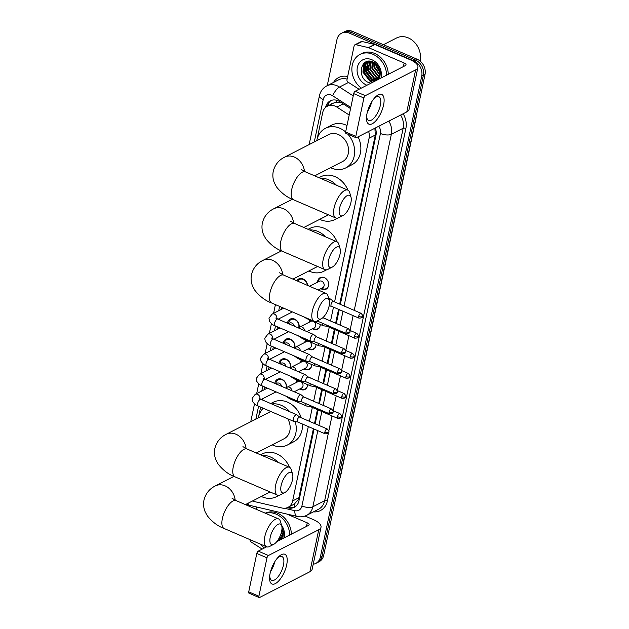<?xml version="1.0" encoding="UTF-8"?>
<svg xmlns="http://www.w3.org/2000/svg" width="629" height="629" viewBox="0 0 629 629"><rect width="100%" height="100%" fill="white"/><g stroke="black" fill="none" stroke-linecap="round" stroke-linejoin="round"><path stroke-width="0.94" d="M307.55 384.594A6.471 5.299 62.9 0 1 304.939 389.477A6.471 5.299 62.9 0 1 300.764 389.508A6.471 5.299 62.9 0 1 299.75 388.95M311.772 364.537A6.471 5.299 62.9 0 1 309.161 369.42A6.471 5.299 62.9 0 1 304.994 369.443A6.471 5.299 62.9 0 1 303.972 368.893M316.002 344.48A6.471 5.299 62.9 0 1 313.391 349.354A6.471 5.299 62.9 0 1 309.224 349.386A6.471 5.299 62.9 0 1 308.202 348.828M320.232 324.415A6.471 5.299 62.9 0 1 317.621 329.297A6.471 5.299 62.9 0 1 313.446 329.329A6.471 5.299 62.9 0 1 312.432 328.77M317.566 282.169A6.471 5.299 62.9 0 1 320.177 277.656A6.471 5.299 62.9 0 1 324.344 277.625A6.471 5.299 62.9 0 1 328.605 283.38A6.471 5.299 62.9 0 1 326.074 289.183A6.471 5.299 62.9 0 1 321.906 289.206A6.471 5.299 62.9 0 1 320.884 288.656M274.763 383.391A6.888 5.637 62.9 0 1 277.475 379.311A6.888 5.637 62.9 0 1 281.91 379.279A6.888 5.637 62.9 0 1 286.447 387.613M278.993 363.334A6.888 5.637 62.9 0 1 281.706 359.245A6.888 5.637 62.9 0 1 286.14 359.214A6.888 5.637 62.9 0 1 290.669 367.556M283.223 343.269A6.888 5.637 62.9 0 1 285.936 339.188A6.888 5.637 62.9 0 1 290.37 339.157A6.888 5.637 62.9 0 1 294.899 347.499M287.445 323.212A6.888 5.637 62.9 0 1 290.158 319.131A6.888 5.637 62.9 0 1 294.592 319.1A6.888 5.637 62.9 0 1 299.121 327.442M296.731 280.754A6.888 5.637 62.9 0 1 298.61 279.009A6.888 5.637 62.9 0 1 303.052 278.977A6.888 5.637 62.9 0 1 307.628 285.448M349.205 115.044L336.869 107.087A12.14 9.93 -117.1 0 0 335.139 106.159A12.14 9.93 -117.1 0 0 327.324 106.222A12.14 9.93 -117.1 0 0 322.677 112.638L316.764 140.699A22.251 18.21 62.9 0 1 325.413 128.324A22.251 18.21 62.9 0 1 339.746 128.222A22.251 18.21 62.9 0 1 345.636 131.964M341.028 102.464L335.855 102.236L333.205 103.219M339.676 304.09L375.301 135.031L374.892 128.23M294.836 506.927A12.14 5.74 -76.9 0 1 294.293 504.128L298.343 499.481L298.861 497.743L313.399 428.758M314.508 423.506L317.433 409.636M318.738 403.448L321.663 389.579M322.96 383.391L325.885 369.522M327.19 363.334L330.115 349.457M331.42 343.269L334.337 329.399M335.642 323.212L338.567 309.342M294.293 504.128L287.996 507.351A12.14 9.93 -117.1 0 0 292.634 500.928L308.312 426.564M334.581 301.896L369.074 138.215A12.14 9.93 -117.1 0 0 368.625 131.43M309.413 421.312L312.338 407.443M313.643 401.255L316.568 387.385M317.873 381.198L320.79 367.32M322.095 361.132L325.02 347.263M326.325 341.075L329.25 327.206M330.547 321.018L333.472 307.141M252.449 501.014A12.14 9.93 -117.1 0 0 253.77 501.415L281.973 508.004A12.14 9.93 -117.1 0 0 287.996 507.351M281.658 307.298L281.202 309.46M279.268 318.628L279.064 319.595M277.531 326.868L276.972 329.517M275.038 338.693L274.834 339.66M273.3 346.925L272.742 349.582M270.816 358.75L270.612 359.717M269.078 366.99L268.52 369.64M266.586 378.807L266.382 379.774M264.848 387.047L264.29 389.697M262.356 398.865L262.151 399.832M260.626 407.105L258.362 417.837M309.114 322.284A6.471 5.299 62.9 0 1 309.696 319.878M304.884 342.349A6.471 5.299 62.9 0 1 305.466 339.935M300.662 362.406A6.471 5.299 62.9 0 1 301.244 359.992M296.432 382.463A6.471 5.299 62.9 0 1 297.014 380.05M327.237 85.646L336.94 39.619A12.14 9.93 62.9 0 1 341.578 33.203A12.14 9.93 62.9 0 1 349.402 33.148L413.827 60.927A12.14 9.93 62.9 0 1 421.713 76.172L320.381 557.019L322.04 556.17A12.14 9.93 62.9 0 1 317.393 562.585A12.14 9.93 62.9 0 0 322.04 556.17L423.364 75.323L322.04 556.17L323.691 555.321A12.14 9.93 62.9 0 1 319.052 561.736L315.734 563.435A12.14 9.93 62.9 0 1 313.211 564.244M413.827 60.927L415.486 60.077A12.14 9.93 62.9 0 1 423.364 75.323A12.14 9.93 62.9 0 0 415.486 60.077L351.053 32.299L415.486 60.077L417.137 59.228A12.14 9.93 62.9 0 1 425.023 74.474L323.691 555.321M341.578 33.203L343.237 32.354A12.14 9.93 62.9 0 1 351.053 32.299A12.14 9.93 62.9 0 0 343.237 32.354L344.896 31.505A12.14 9.93 62.9 0 1 352.712 31.45L417.137 59.228M350.557 108.613L339.849 101.701A12.14 9.93 -117.1 0 0 338.119 100.774A12.14 9.93 -117.1 0 0 330.304 100.837A12.14 9.93 -117.1 0 0 325.657 107.252L325.633 107.37M327.363 106.199A12.14 9.93 62.9 0 1 331.153 100.459M372.769 82.25A16.181 13.24 62.9 0 1 370.316 80.614A16.181 13.24 62.9 0 0 372.769 82.25M368.964 79.411A16.181 13.24 62.9 0 1 363.806 70.456A16.181 13.24 62.9 0 0 368.964 79.411M363.373 68.254A16.181 13.24 62.9 0 1 363.318 63.954A16.181 13.24 62.9 0 0 363.373 68.254M320.381 557.019A12.14 9.93 62.9 0 1 315.734 563.435M373.374 80.779A16.181 13.24 62.9 0 1 370.961 78.884M367.949 75.268A16.181 13.24 62.9 0 1 367.226 74.049M365.331 69.056A16.181 13.24 62.9 0 1 364.867 64.952M364.883 64.339A16.181 13.24 62.9 0 1 365.072 62.42M340.344 304.381L375.961 135.353A12.14 9.93 -117.1 0 0 375.324 128.009M287.194 507.705L288.271 507.957A12.14 9.93 -117.1 0 0 294.286 507.304A12.14 9.93 -117.1 0 0 298.932 500.888L314.068 429.049M315.176 423.797L318.101 409.927M319.406 403.739L322.323 389.862M323.628 383.674L326.553 369.805M327.858 363.617L330.783 349.748M332.088 343.56L335.005 329.69M336.311 323.503L339.235 309.625M295.087 506.832A12.14 9.93 62.9 0 1 289.93 507.116L288.915 506.88M367.014 113.519A16.181 6.612 -66.7 0 1 374.632 97.872A16.181 6.612 -66.7 0 1 383.58 105.043A16.181 6.612 -66.7 0 1 373.194 123.205A16.181 6.612 -66.7 0 1 366.542 116.632A16.181 6.612 -66.7 0 1 367.014 113.519M366.676 115.477A12.95 5.291 113.3 0 0 368.61 120.501A12.95 5.291 113.3 0 0 380.364 105.216A12.95 5.291 113.3 0 0 378.862 96.717A12.95 5.291 113.3 0 0 373.878 98.761M359.073 89.255L348.01 82.116A2.021 1.659 -117.1 0 1 346.988 79.734L354.119 45.878A2.021 1.659 -117.1 0 1 354.89 44.808L361.109 41.624A2.021 1.659 62.9 0 1 362.107 41.522L374.601 44.439A2.021 1.659 62.9 0 1 374.9 44.533L410.36 59.826A16.181 6.549 -168.1 0 1 417.908 67.397A16.181 6.549 -168.1 0 1 415.635 69.905L365.307 95.655A2.021 0.826 113.3 0 0 363.892 97.998L353.718 93.611A2.021 0.826 -66.7 0 1 355.133 91.276L405.469 65.526A4.049 1.635 11.9 0 0 406.035 64.897A4.049 1.635 11.9 0 0 404.148 63.002L368.688 47.718A2.021 1.659 -117.1 0 0 368.39 47.615L355.896 44.698A2.021 1.659 -117.1 0 0 354.89 44.808M417.908 67.397L409.062 109.399A16.181 6.549 -168.1 0 1 406.79 111.907L356.454 137.657A2.021 0.826 113.3 0 1 356.038 137.704A2.021 0.826 113.3 0 1 355.802 136.375L363.892 97.998M356.038 137.704L345.864 133.324A2.021 0.826 -66.7 0 1 345.628 131.996L353.718 93.611M371.66 101.945A12.95 5.291 -66.7 0 1 367.462 111.679M383.454 44.698L396.569 37.992A18.21 14.899 62.9 0 1 408.3 37.905A18.21 14.899 62.9 0 1 420.07 61.029M372.03 79.812A18.21 14.899 62.9 0 1 371.181 79.002M369.475 77.1A18.21 14.899 62.9 0 1 366.188 71.305M365.331 68.498A18.21 14.899 62.9 0 1 364.883 65.841M361.298 88.123A20.23 16.551 62.9 0 1 351.878 70.078A20.23 16.551 62.9 0 1 360.024 54.416A20.23 16.551 62.9 0 1 373.052 54.322A20.23 16.551 62.9 0 1 386.615 75.165M360.024 54.416L361.683 53.567A20.23 16.551 62.9 0 1 374.711 53.473A20.23 16.551 62.9 0 1 388.274 74.316M379.751 78.68L380.466 71.046L378.013 79.569M375.67 80.764L374.475 80.913A10.111 8.279 62.9 0 0 375.922 80.37A10.111 8.279 62.9 0 0 379.373 69.245C378.194 65.903 376.095 63.505 373.091 62.059C360.849 56.091 356.391 77.54 368.224 82.36L370.851 83.232M366.919 85.245A14.16 11.589 62.9 0 1 366.573 85.096A14.16 11.589 62.9 0 1 357.374 67.303A14.16 11.589 62.9 0 1 371.912 59.747A14.16 11.589 62.9 0 1 380.993 78.043M369.042 61.328L368.397 61.894L366.149 71.124L372.187 78.995L377.141 79.569M368.759 61.414L367.886 62.161L365.63 71.391L371.676 79.254L376.905 79.757M370.088 61.249L368.217 70.063L374.263 77.933L378.029 78.696M369.828 61.225L367.698 70.33L373.744 78.193L377.817 78.932M371.259 61.438L370.292 69.001L376.331 76.872L378.807 77.595M370.953 61.375L369.773 69.269L375.812 77.139L378.627 77.894M372.643 61.87L372.36 67.948L378.406 75.81L379.452 76.219M372.282 61.736L371.841 68.207L377.887 76.078L379.303 76.596M369.089 61.21L365.811 63.222L363.562 72.445L369.6 80.315L374.475 80.913M367.69 62.365L367.941 61.736L366.33 62.955L364.073 72.186L370.119 80.048L376.15 80.245M369.498 61.21L367.674 61.862L367.328 62.774M374.247 62.672L374.436 66.886L379.892 74.45M373.823 62.428L373.917 67.146L379.806 74.945M376.244 64.229L376.504 65.825L379.955 71.91M375.686 63.718L375.985 66.092L379.995 72.673M377.825 66.116L379.444 69.434M367.941 61.32L367.69 61.854M367.069 63.655L367.069 70.023L374.908 79.741M366.172 61.839L365.26 63.836M364.993 64.716L365.001 71.085L372.832 80.795M363.806 63.435L362.925 72.146L370.355 81.676L372.486 82.399M368.154 61.288L367.949 61.721M367.47 63.018L367.328 69.898L374.758 79.427L375.576 79.765M366.408 61.736L365.614 63.419M365.394 64.072L365.26 70.951L372.683 80.488L373.508 80.826M364.175 63.089L363.185 72.013L370.615 81.55L372.745 82.265M339.511 208.443A11.125 4.545 113.3 0 0 343.143 215.472A11.125 4.545 113.3 0 0 350.903 202.609A11.125 4.545 113.3 0 0 351.021 197.199A11.125 4.545 113.3 0 0 345.384 197.011A11.125 4.545 113.3 0 0 339.511 208.443M343.143 215.472L339 217.618A15.175 6.204 -66.7 0 1 335.815 217.996A15.175 6.204 -66.7 0 1 334.054 208.042A15.175 6.204 -66.7 0 1 347.829 190.131A15.175 6.204 -66.7 0 1 349.74 192.71L351.021 197.199M314.689 175.845L342.459 161.637A15.175 12.415 -117.1 0 0 348.395 148.043A15.175 12.415 -117.1 0 0 338.41 134.551A15.175 12.415 -117.1 0 0 328.637 134.622L284.607 157.156C278.733 160.057 274.952 164.774 273.261 171.3C272.443 175.46 272.868 179.454 274.535 183.267L276.603 187.041C281.556 193.229 287.162 197.451 293.428 199.723L335.815 217.996M347.892 134.197A22.251 18.21 62.9 0 1 345.683 167.943A22.251 18.21 62.9 0 1 331.349 168.045A22.251 18.21 62.9 0 1 330.602 167.707M325.413 128.324L331.625 125.14A22.251 18.21 62.9 0 1 345.958 125.037A22.251 18.21 62.9 0 1 346.996 125.525M358.058 136.839A22.251 18.21 62.9 0 1 351.894 164.767L345.683 167.943M328.637 260.076A11.125 4.545 113.3 0 0 332.261 267.105A11.125 4.545 113.3 0 0 340.022 254.242A11.125 4.545 113.3 0 0 340.14 248.832A11.125 4.545 113.3 0 0 334.51 248.644A11.125 4.545 113.3 0 0 328.637 260.076M332.261 267.105L328.118 269.251A15.175 6.204 -66.7 0 1 324.934 269.629A15.175 6.204 -66.7 0 1 323.172 259.667A15.175 6.204 -66.7 0 1 336.947 241.764A15.175 6.204 -66.7 0 1 338.858 244.335L340.14 248.832M336.987 218.208A22.251 18.21 62.9 0 1 334.801 219.576A22.251 18.21 62.9 0 1 320.468 219.678A22.251 18.21 62.9 0 1 319.721 219.34M320.444 178.329A22.251 18.21 62.9 0 1 328.865 179.855A22.251 18.21 62.9 0 1 336.468 185.233M318.966 177.685L320.743 176.773A22.251 18.21 62.9 0 1 335.076 176.67A22.251 18.21 62.9 0 1 347.971 190.202M317.755 311.709A11.125 4.545 113.3 0 0 321.38 318.73A11.125 4.545 113.3 0 0 329.148 305.875A11.125 4.545 113.3 0 0 329.258 300.465A11.125 4.545 113.3 0 0 323.628 300.277A11.125 4.545 113.3 0 0 317.755 311.709M321.38 318.73L317.236 320.884A15.175 6.204 -66.7 0 1 314.052 321.262A15.175 6.204 -66.7 0 1 312.291 311.3A15.175 6.204 -66.7 0 1 326.066 293.397A15.175 6.204 -66.7 0 1 327.976 295.968L329.258 300.465M326.105 269.841A22.251 18.21 62.9 0 1 323.919 271.209A22.251 18.21 62.9 0 1 309.586 271.311A22.251 18.21 62.9 0 1 308.839 270.973M309.57 229.962A22.251 18.21 62.9 0 1 317.983 231.48A22.251 18.21 62.9 0 1 325.586 236.866M308.084 229.318L309.861 228.406A22.251 18.21 62.9 0 1 324.194 228.303A22.251 18.21 62.9 0 1 337.089 241.835M281.116 485.58A11.125 4.545 113.3 0 0 284.74 492.601A11.125 4.545 113.3 0 0 292.501 479.746A11.125 4.545 113.3 0 0 292.619 474.337A11.125 4.545 113.3 0 0 286.989 474.148A11.125 4.545 113.3 0 0 281.116 485.58M284.74 492.601L280.597 494.756A15.175 6.204 -66.7 0 1 277.413 495.133A15.175 6.204 -66.7 0 1 275.651 485.171A15.175 6.204 -66.7 0 1 289.426 467.268A15.175 6.204 -66.7 0 1 291.337 469.839L292.619 474.337M270.8 411.492A15.175 12.415 -117.1 0 0 270.234 411.759L226.204 434.293C220.331 437.194 216.549 441.912 214.859 448.438C214.041 452.597 214.465 456.583 216.132 460.404L218.208 464.178C223.153 470.366 228.759 474.588 235.026 476.861L277.413 495.133M295.213 421.619A22.251 18.21 62.9 0 1 287.28 445.08A22.251 18.21 62.9 0 1 272.947 445.183A22.251 18.21 62.9 0 1 272.2 444.845M258.377 417.829A22.251 18.21 62.9 0 1 263.213 408.221M271.72 403.96A22.251 18.21 62.9 0 1 281.344 405.351A22.251 18.21 62.9 0 1 289.898 411.798M270.753 403.543L273.222 402.277A22.251 18.21 62.9 0 1 287.555 402.175A22.251 18.21 62.9 0 1 301.22 417.782M256.286 452.982L284.056 438.775A15.175 12.415 -117.1 0 0 287.752 418.804M302.423 424.025A22.251 18.21 62.9 0 1 293.491 441.904L287.28 445.08M270.234 537.213A11.125 4.545 113.3 0 0 273.859 544.234A11.125 4.545 113.3 0 0 281.619 531.379A11.125 4.545 113.3 0 0 281.737 525.97A11.125 4.545 113.3 0 0 276.107 525.781A11.125 4.545 113.3 0 0 270.234 537.213M273.859 544.234L269.715 546.389A15.175 6.204 -66.7 0 1 266.531 546.766A15.175 6.204 -66.7 0 1 264.77 536.804A15.175 6.204 -66.7 0 1 278.545 518.901A15.175 6.204 -66.7 0 1 280.455 521.472L281.737 525.97M278.584 495.345A22.251 18.21 62.9 0 1 276.398 496.713A22.251 18.21 62.9 0 1 262.065 496.816A22.251 18.21 62.9 0 1 261.318 496.478M262.049 455.467A22.251 18.21 62.9 0 1 270.462 456.984A22.251 18.21 62.9 0 1 278.065 462.37M260.563 454.822L262.34 453.91A22.251 18.21 62.9 0 1 276.674 453.808A22.251 18.21 62.9 0 1 289.568 467.339M307.353 285.33A6.07 4.969 -117.1 0 0 303.312 279.496A6.07 4.969 -117.1 0 0 299.396 279.528A6.07 4.969 -117.1 0 0 297.682 281.163M318.329 320.318A2.626 1.077 113.3 0 0 318.699 321.639A2.626 1.077 113.3 0 0 318.817 321.671M316.615 336.892L313.714 334.557A3.64 1.486 113.3 0 0 313.564 334.471A3.64 1.486 113.3 0 0 312.81 334.557A3.64 1.486 113.3 0 0 310.262 338.772A3.64 1.486 113.3 0 0 310.687 341.162A3.64 1.486 113.3 0 0 310.844 341.209L314.531 341.72M316.662 336.924A2.626 1.077 113.3 0 0 316.56 336.869A2.626 1.077 113.3 0 0 316.01 336.924A2.626 1.077 113.3 0 0 314.17 339.967A2.626 1.077 113.3 0 0 314.476 341.696A2.626 1.077 113.3 0 0 314.594 341.728M298.657 327.772A6.07 4.969 -117.1 0 0 294.852 319.618A6.07 4.969 -117.1 0 0 290.944 319.642A6.07 4.969 -117.1 0 0 288.625 322.858L288.459 323.644M294.286 326.16A3.64 2.98 -117.1 0 0 291.911 323.062A3.64 2.98 -117.1 0 0 289.568 323.078L288.452 323.644M312.385 356.95L309.484 354.622A3.64 1.486 113.3 0 0 309.342 354.536A3.64 1.486 113.3 0 0 308.587 354.622A3.64 1.486 113.3 0 0 306.032 358.829A3.64 1.486 113.3 0 0 306.457 361.219A3.64 1.486 113.3 0 0 306.622 361.266L310.301 361.777M312.432 356.989A2.626 1.077 113.3 0 0 312.33 356.926A2.626 1.077 113.3 0 0 311.787 356.989A2.626 1.077 113.3 0 0 309.94 360.032A2.626 1.077 113.3 0 0 310.246 361.754A2.626 1.077 113.3 0 0 310.364 361.785M294.427 347.837A6.07 4.969 -117.1 0 0 290.629 339.676A6.07 4.969 -117.1 0 0 286.722 339.707A6.07 4.969 -117.1 0 0 284.394 342.923L284.229 343.701L285.338 343.135A3.64 2.98 -117.1 0 1 287.681 343.119A3.64 2.98 -117.1 0 1 290.055 346.217M308.155 377.007L305.254 374.68A3.64 1.486 113.3 0 0 305.112 374.593A3.64 1.486 113.3 0 0 304.357 374.68A3.64 1.486 113.3 0 0 301.81 378.894A3.64 1.486 113.3 0 0 302.227 381.284A3.64 1.486 113.3 0 0 302.392 381.323L306.079 381.834M308.21 377.046A2.626 1.077 113.3 0 0 308.1 376.983A2.626 1.077 113.3 0 0 307.557 377.046A2.626 1.077 113.3 0 0 305.718 380.089A2.626 1.077 113.3 0 0 306.024 381.811A2.626 1.077 113.3 0 0 306.134 381.842M290.205 367.894A6.07 4.969 -117.1 0 0 286.399 359.733A6.07 4.969 -117.1 0 0 282.492 359.764A6.07 4.969 -117.1 0 0 280.164 362.98L279.999 363.766L281.108 363.2A3.64 2.98 -117.1 0 1 283.459 363.177A3.64 2.98 -117.1 0 1 285.833 366.282M303.933 397.064L301.032 394.737A3.64 1.486 113.3 0 0 300.882 394.65A3.64 1.486 113.3 0 0 300.127 394.737A3.64 1.486 113.3 0 0 297.58 398.951A3.64 1.486 113.3 0 0 298.004 401.341A3.64 1.486 113.3 0 0 298.162 401.388L301.849 401.9M303.98 397.103A2.626 1.077 113.3 0 0 303.878 397.041A2.626 1.077 113.3 0 0 303.327 397.103A2.626 1.077 113.3 0 0 301.488 400.146A2.626 1.077 113.3 0 0 301.794 401.876A2.626 1.077 113.3 0 0 301.912 401.907M285.975 387.951A6.07 4.969 -117.1 0 0 282.169 379.798A6.07 4.969 -117.1 0 0 278.262 379.822A6.07 4.969 -117.1 0 0 275.942 383.037L275.777 383.824L276.886 383.258A3.64 2.98 -117.1 0 1 279.229 383.242A3.64 2.98 -117.1 0 1 281.603 386.34M299.703 417.129L296.802 414.802A3.64 1.486 113.3 0 0 296.66 414.708A3.64 1.486 113.3 0 0 295.905 414.794A3.64 1.486 113.3 0 0 293.35 419.008A3.64 1.486 113.3 0 0 293.774 421.399A3.64 1.486 113.3 0 0 293.94 421.446L297.619 421.957M299.75 417.169A2.626 1.077 113.3 0 0 299.648 417.106A2.626 1.077 113.3 0 0 299.105 417.161A2.626 1.077 113.3 0 0 297.265 420.203A2.626 1.077 113.3 0 0 297.564 421.933A2.626 1.077 113.3 0 0 297.682 421.965M324.572 277.727A6.07 4.969 -117.1 0 0 320.774 277.798A6.07 4.969 -117.1 0 0 318.447 281.014L318.29 281.8M322.276 288.585A6.07 4.969 -117.1 0 0 322.339 288.609A6.07 4.969 -117.1 0 0 322.394 288.632A6.07 4.969 -117.1 0 0 326.302 288.609A6.07 4.969 -117.1 0 0 328.59 285.566M318.219 290.016L322.708 287.72A3.64 2.98 -117.1 0 0 324.139 284.457A3.64 2.98 -117.1 0 0 321.741 281.218A3.64 2.98 -117.1 0 0 319.39 281.234L309.547 286.274M333.472 301.417L330.571 299.089A3.64 1.486 113.3 0 0 330.429 299.003A3.64 1.486 113.3 0 0 329.675 299.089A3.64 1.486 113.3 0 0 329.006 299.593M333.527 301.456A2.626 1.077 113.3 0 0 333.417 301.393A2.626 1.077 113.3 0 0 332.875 301.456A2.626 1.077 113.3 0 0 331.035 304.499A2.626 1.077 113.3 0 0 331.334 306.221A2.626 1.077 113.3 0 0 331.452 306.252M322.881 323.44A3.64 1.486 113.3 0 0 323.322 325.751A3.64 1.486 113.3 0 0 323.479 325.791L327.166 326.309M326.49 319.265L326.349 319.147A3.64 1.486 113.3 0 0 326.199 319.06A3.64 1.486 113.3 0 0 325.901 319.013M326.726 325.099A2.626 1.077 113.3 0 0 327.111 326.286A2.626 1.077 113.3 0 0 327.229 326.317M310.309 320.137A6.07 4.969 -117.1 0 0 309.995 321.136L309.83 321.922M313.824 328.7A6.07 4.969 -117.1 0 0 313.879 328.731A6.07 4.969 -117.1 0 0 313.942 328.755A6.07 4.969 -117.1 0 0 317.849 328.723A6.07 4.969 -117.1 0 0 320.13 325.688M312.597 321.128A3.64 2.98 -117.1 0 0 310.938 321.356L299.758 327.072A3.64 2.98 -117.1 0 1 302.101 327.056A3.64 2.98 -117.1 0 1 304.53 330.579M318.651 343.497A3.64 1.486 113.3 0 0 319.092 345.808A3.64 1.486 113.3 0 0 319.257 345.856L322.936 346.367M322.268 339.33L322.119 339.204A3.64 1.486 113.3 0 0 321.977 339.117A3.64 1.486 113.3 0 0 321.671 339.07M322.496 345.156A2.626 1.077 113.3 0 0 322.881 346.343A2.626 1.077 113.3 0 0 322.999 346.375M306.897 331.601L314.256 327.835A3.64 2.98 -117.1 0 0 315.719 324.965A3.64 2.98 -117.1 0 0 313.942 321.71M306.079 340.203A6.07 4.969 -117.1 0 0 305.773 341.193L305.608 341.979M309.594 348.765A6.07 4.969 -117.1 0 0 309.657 348.788A6.07 4.969 -117.1 0 0 309.712 348.812A6.07 4.969 -117.1 0 0 313.619 348.788A6.07 4.969 -117.1 0 0 315.907 345.746M308.367 341.185A3.64 2.98 -117.1 0 0 306.716 341.413L295.528 347.137A3.64 2.98 -117.1 0 1 297.871 347.114A3.64 2.98 -117.1 0 1 300.3 350.636M314.429 363.554A3.64 1.486 113.3 0 0 314.862 365.866A3.64 1.486 113.3 0 0 315.027 365.913L318.714 366.424M318.038 359.387L317.889 359.269A3.64 1.486 113.3 0 0 317.747 359.183A3.64 1.486 113.3 0 0 317.448 359.128M318.274 365.213A2.626 1.077 113.3 0 0 318.659 366.4A2.626 1.077 113.3 0 0 318.769 366.432M302.675 351.658L310.026 347.892A3.64 2.98 -117.1 0 0 311.497 345.022A3.64 2.98 -117.1 0 0 309.712 341.767M301.849 360.26A6.07 4.969 -117.1 0 0 301.543 361.25L301.377 362.037M305.372 368.822A6.07 4.969 -117.1 0 0 305.427 368.846A6.07 4.969 -117.1 0 0 305.482 368.869A6.07 4.969 -117.1 0 0 309.397 368.846A6.07 4.969 -117.1 0 0 311.677 365.803M304.137 361.243A3.64 2.98 -117.1 0 0 302.486 361.471L291.298 367.194A3.64 2.98 -117.1 0 1 293.649 367.179A3.64 2.98 -117.1 0 1 296.078 370.693M310.199 383.611A3.64 1.486 113.3 0 0 310.64 385.931A3.64 1.486 113.3 0 0 310.797 385.97L314.484 386.481M313.816 379.444L313.667 379.326A3.64 1.486 113.3 0 0 313.517 379.24A3.64 1.486 113.3 0 0 313.218 379.193M314.044 385.27A2.626 1.077 113.3 0 0 314.429 386.458A2.626 1.077 113.3 0 0 314.547 386.489M298.445 371.715L305.804 367.957A3.64 2.98 -117.1 0 0 307.267 365.079A3.64 2.98 -117.1 0 0 305.49 361.824M297.627 380.317A6.07 4.969 -117.1 0 0 297.313 381.316L297.147 382.094M301.142 388.879A6.07 4.969 -117.1 0 0 301.197 388.903A6.07 4.969 -117.1 0 0 301.26 388.934A6.07 4.969 -117.1 0 0 305.167 388.903A6.07 4.969 -117.1 0 0 307.447 385.86M299.915 381.3A3.64 2.98 -117.1 0 0 298.256 381.528L287.076 387.252A3.64 2.98 -117.1 0 1 289.419 387.236A3.64 2.98 -117.1 0 1 291.848 390.758M305.969 403.676A3.64 1.486 113.3 0 0 306.409 405.988A3.64 1.486 113.3 0 0 306.575 406.035L310.254 406.546M309.586 399.501L309.437 399.384A3.64 1.486 113.3 0 0 309.295 399.297A3.64 1.486 113.3 0 0 308.988 399.25M309.814 405.335A2.626 1.077 113.3 0 0 310.199 406.523A2.626 1.077 113.3 0 0 310.317 406.554M294.223 391.781L301.574 388.014A3.64 2.98 -117.1 0 0 303.036 385.137A3.64 2.98 -117.1 0 0 301.26 381.882M270.108 573.365A16.181 6.612 -66.7 0 1 277.727 557.719A16.181 6.612 -66.7 0 1 286.682 564.889A16.181 6.612 -66.7 0 1 276.288 583.044A16.181 6.612 -66.7 0 1 269.637 576.479A16.181 6.612 -66.7 0 1 270.108 573.365M269.77 575.315A12.95 5.291 113.3 0 0 271.704 580.339A12.95 5.291 113.3 0 0 283.459 565.062A12.95 5.291 113.3 0 0 281.957 556.563A12.95 5.291 113.3 0 0 276.972 558.607M256.443 509.372L256.931 507.06M305.034 516.039L313.454 519.664A16.181 6.549 -168.1 0 1 321.01 527.244A16.181 6.549 -168.1 0 1 318.738 529.752L268.402 555.501A2.021 0.826 113.3 0 0 266.987 557.844L256.813 553.457A2.021 0.826 -66.7 0 1 258.236 551.114L266.641 546.813M321.01 527.244L312.157 569.245A16.181 6.549 -168.1 0 1 309.885 571.753L259.557 597.503A2.021 0.826 113.3 0 1 259.132 597.55A2.021 0.826 113.3 0 1 258.896 596.221L266.987 557.844M259.132 597.55L248.958 593.163A2.021 0.826 -66.7 0 1 248.73 591.834L256.813 553.457M274.755 561.783A12.95 5.291 -66.7 0 1 270.556 571.517M276.854 541.585L308.564 525.364A4.049 1.635 11.9 0 0 309.13 524.735A4.049 1.635 11.9 0 0 307.243 522.848L286.824 514.042M250.067 539.666A2.021 1.659 -117.1 0 0 251.105 541.962L262.175 549.101M264.392 547.961A20.23 16.551 62.9 0 1 260.43 544.14M265.548 513.295A20.23 16.551 62.9 0 1 276.155 514.16A20.23 16.551 62.9 0 1 289.71 535.012M265.257 513.178A20.23 16.551 62.9 0 1 277.806 513.311A20.23 16.551 62.9 0 1 291.369 534.163M282.846 538.526L283.561 530.892L281.108 539.415M278.765 540.61L277.57 540.751A10.111 8.279 62.9 0 0 279.017 540.209A10.111 8.279 62.9 0 0 282.476 529.083L281.996 527.857M281.462 525.003A14.16 11.589 62.9 0 1 284.088 537.889M278.27 539.603L280.235 539.415M278.097 539.871L279.999 539.596M279.009 538.345L281.124 538.534M278.82 538.683L280.911 538.778M279.756 536.859L281.902 537.441M279.567 537.252L281.721 537.732M280.503 535.114L282.547 536.065M280.322 535.578L282.397 536.435M281.21 533.03L282.987 534.296M281.037 533.589L282.901 534.784M281.808 530.373L283.05 531.757M281.674 531.12L283.097 532.519M277.617 540.586L279.245 540.091M281.996 528.376L282.539 529.28M343.19 103.856L336.869 107.087M329.368 105.169A12.14 4.906 -168.1 0 1 327.953 104.383M333.181 103.219A4.049 3.31 -117.1 0 0 331.027 104.32M376.205 133.434A12.14 4.906 -168.1 0 1 375.537 133.175M299.16 499.788A12.14 4.906 -168.1 0 1 298.343 499.481M335.855 102.236A12.14 4.033 -57.2 0 1 336.853 100.325M375.301 135.031L369.074 138.215M298.861 497.743L292.634 500.928M415.659 118.936A14.16 5.724 11.9 0 0 416.068 118.008L340.643 475.925A14.16 5.724 -168.1 0 1 340.234 476.853M352.712 31.45L349.402 33.148M425.023 74.474L421.713 76.172M350.801 107.473L332.686 95.789A8.091 6.62 -117.1 0 0 331.53 95.168A8.091 6.62 -117.1 0 0 323.227 99.492L314.272 141.973M323.227 99.492A8.091 3.271 11.9 0 1 319.446 95.702C320.444 91.268 322.889 87.997 326.781 85.882A16.181 13.24 62.9 0 1 337.199 85.811A16.181 13.24 62.9 0 1 339.511 87.046L348.513 82.438M246.371 504.12L249.878 505.409A8.091 3.829 -76.9 0 1 248.007 503.286M333.543 82.423A18.21 14.899 62.9 0 1 347.664 76.518M347.114 79.105A16.181 13.24 -117.1 0 0 338.583 79.844L326.781 85.882M403.158 113.77A18.21 14.899 62.9 0 1 405.886 128.45L327.387 500.936A18.21 14.899 62.9 0 1 313.423 511.872M388.84 121.098A16.181 13.24 62.9 0 1 391.348 134.284L403.158 128.245A16.181 13.24 -117.1 0 0 400.642 115.052M332.686 95.789A8.091 2.689 -57.2 0 1 339.511 87.046L353.239 95.899M369.38 106.309L370.08 106.765M328.44 432.815L312.857 506.777L324.658 500.739L403.158 128.245A2.021 0.818 -168.1 0 1 405.886 128.45M284.41 508.256L294.82 510.685A8.091 6.62 -117.1 0 0 301.928 505.968A8.091 3.271 11.9 0 0 312.857 506.777A16.181 13.24 62.9 0 1 306.661 515.34L318.463 509.293A16.181 13.24 -117.1 0 0 324.658 500.739A2.021 0.818 -168.1 0 1 327.387 500.936M344.071 305.985L380.427 133.482A8.091 3.271 11.9 0 0 391.348 134.284L354.245 310.372M353.136 315.624L350.015 330.429M348.906 335.682L345.785 350.487M344.684 355.739L341.563 370.552M340.454 375.796L337.333 390.609M336.224 395.861L333.103 410.666M332.002 415.918L328.81 431.038M279.622 306.417L278.71 310.734M275.494 325.987L274.48 330.799M271.264 346.052L270.258 350.856M267.042 366.109L266.028 370.913M262.812 386.167L261.798 390.971M258.582 406.224L255.869 419.111M301.928 505.968L317.802 430.653M318.903 425.408L321.828 411.531M323.133 405.343L326.058 391.474M327.363 385.286L330.288 371.417M331.585 365.229L334.51 351.352M335.815 345.172L338.74 331.294M340.045 325.107L342.962 311.237M380.427 133.482A8.091 6.62 -117.1 0 0 378.752 126.256M249.878 505.409L297.124 516.448A8.091 3.829 -76.9 0 1 294.82 510.685M289.93 507.116L288.271 507.957M406.79 111.907L415.635 69.905M345.628 131.996L355.802 136.375M403.393 66.588L404.148 63.002M374.9 44.533L368.688 47.718M355.133 91.276L365.307 95.655M368.39 47.615L374.601 44.439M362.107 41.522L355.896 44.698M374.216 81.511A16.181 13.24 62.9 0 1 373.461 81.07M372.392 80.347A16.181 13.24 62.9 0 1 370.025 78.263M365.441 70.362A16.181 13.24 62.9 0 1 364.663 65.369M364.663 64.661A16.181 13.24 62.9 0 1 364.859 62.562M304.467 171.418A15.175 12.415 -117.1 0 0 294.372 157.085A15.175 12.415 -117.1 0 0 284.607 157.156M301.338 169.516L305.442 171.859A15.175 6.204 113.3 0 0 291.667 189.761A15.175 6.204 113.3 0 0 293.428 199.723M293.586 223.051A15.175 12.415 -117.1 0 0 283.49 208.718A15.175 12.415 -117.1 0 0 273.725 208.789C267.852 211.69 264.07 216.407 262.379 222.933C261.562 227.093 261.986 231.079 263.653 234.9L265.729 238.674C270.674 244.862 276.28 249.084 282.547 251.356L324.934 269.629M290.456 221.149L294.561 223.492A15.175 6.204 113.3 0 0 280.786 241.394A15.175 6.204 113.3 0 0 282.547 251.356M282.704 274.684A15.175 12.415 -117.1 0 0 272.616 260.351A15.175 12.415 -117.1 0 0 262.843 260.422C256.97 263.323 253.188 268.04 251.498 274.566C250.688 278.726 251.113 282.712 252.772 286.533L254.847 290.307C259.801 296.495 265.407 300.717 271.665 302.989L314.052 321.262M279.575 272.782L283.679 275.125A15.175 6.204 113.3 0 0 269.904 293.028A15.175 6.204 113.3 0 0 271.665 302.989M246.065 448.556A15.175 12.415 -117.1 0 0 235.969 434.222A15.175 12.415 -117.1 0 0 226.204 434.293M242.936 446.653L247.04 448.996A15.175 6.204 113.3 0 0 233.265 466.899A15.175 6.204 113.3 0 0 235.026 476.861M235.183 500.189A15.175 12.415 -117.1 0 0 225.096 485.855A15.175 12.415 -117.1 0 0 215.322 485.926C209.449 488.827 205.667 493.545 203.977 500.071C203.167 504.23 203.592 508.216 205.251 512.037L207.326 515.811C212.272 521.999 217.886 526.221 224.144 528.494L266.531 546.766M232.054 498.286L236.158 500.629A15.175 6.204 113.3 0 0 222.383 518.532A15.175 6.204 113.3 0 0 224.144 528.494M345.997 331.813A2.626 1.061 -168.1 0 0 349.551 332.073A2.626 1.061 11.9 0 0 349.921 331.664C350.424 331.373 349.913 330.39 348.387 328.708A2.626 1.077 113.3 0 0 345.997 331.813A2.626 1.077 113.3 0 0 346.304 333.535L318.699 321.639M341.775 351.87A2.626 1.061 -168.1 0 0 345.321 352.13A2.626 1.061 11.9 0 0 345.691 351.721C346.202 351.43 345.691 350.447 344.157 348.765A2.626 1.077 113.3 0 0 341.775 351.87A2.626 1.077 113.3 0 0 342.074 353.592L314.476 341.696M276.823 318.565A3.64 2.98 -117.1 0 0 276.831 318.471A3.64 2.98 -117.1 0 0 274.433 314.107A3.64 2.98 -117.1 0 0 272.09 314.123L283.703 308.179M276.202 319.218L275.966 317.928L277.829 319.068A3.64 1.486 113.3 0 0 274.519 323.361A3.64 1.486 113.3 0 0 274.48 323.565A3.64 1.486 113.3 0 0 274.944 325.751L310.687 341.162M337.545 371.928A2.626 1.061 -168.1 0 0 341.099 372.187A2.626 1.061 11.9 0 0 341.468 371.778C341.972 371.495 341.461 370.505 339.935 368.822A2.626 1.077 113.3 0 0 337.545 371.928A2.626 1.077 113.3 0 0 337.852 373.657L310.246 361.754M272.593 338.622A3.64 2.98 -117.1 0 0 272.609 338.536A3.64 2.98 -117.1 0 0 270.203 334.164A3.64 2.98 -117.1 0 0 267.86 334.18L280.039 327.953M271.972 339.275L271.744 337.993L273.599 339.125A3.64 1.486 113.3 0 0 270.297 343.418A3.64 1.486 113.3 0 0 270.258 343.623A3.64 1.486 113.3 0 0 270.714 345.808L306.457 361.219M333.315 391.985A2.626 1.061 -168.1 0 0 336.869 392.252A2.626 1.061 11.9 0 0 337.238 391.843C337.742 391.553 337.23 390.57 335.705 388.887A2.626 1.077 113.3 0 0 333.315 391.985A2.626 1.077 113.3 0 0 333.622 393.715L306.024 381.811M268.363 358.679A3.64 2.98 -117.1 0 0 268.379 358.593A3.64 2.98 -117.1 0 0 265.981 354.229A3.64 2.98 -117.1 0 0 263.63 354.245L275.817 348.01M267.742 359.332L267.514 358.05L269.369 359.183A3.64 1.486 113.3 0 0 266.067 363.483A3.64 1.486 113.3 0 0 266.028 363.68A3.64 1.486 113.3 0 0 266.492 365.874L302.227 381.284M329.093 412.05A2.626 1.061 -168.1 0 0 332.639 412.309A2.626 1.061 11.9 0 0 333.008 411.901C333.519 411.61 333.008 410.627 331.475 408.944A2.626 1.077 113.3 0 0 329.093 412.05A2.626 1.077 113.3 0 0 329.399 413.772L301.794 401.876M264.141 378.744A3.64 2.98 -117.1 0 0 264.156 378.65A3.64 2.98 -117.1 0 0 261.75 374.286A3.64 2.98 -117.1 0 0 259.407 374.302L271.586 368.067M263.52 379.389L263.284 378.108L265.147 379.24A3.64 1.486 113.3 0 0 261.837 383.541A3.64 1.486 113.3 0 0 261.798 383.745A3.64 1.486 113.3 0 0 262.262 385.931L298.004 401.341M324.863 432.107A2.626 1.061 -168.1 0 0 328.417 432.367A2.626 1.061 11.9 0 0 328.786 431.958C329.289 431.667 328.778 430.684 327.253 429.002A2.626 1.077 113.3 0 0 324.863 432.107A2.626 1.077 113.3 0 0 325.169 433.829L297.564 421.933M259.911 398.802A3.64 2.98 -117.1 0 0 259.926 398.715A3.64 2.98 -117.1 0 0 257.52 394.344A3.64 2.98 -117.1 0 0 255.177 394.359L267.356 388.132M259.29 399.454L259.062 398.165L260.917 399.305A3.64 1.486 113.3 0 0 257.615 403.598A3.64 1.486 113.3 0 0 257.576 403.802A3.64 1.486 113.3 0 0 258.032 405.988L293.774 421.399M358.632 316.395A2.626 1.061 -168.1 0 0 362.186 316.662A2.626 1.061 11.9 0 0 362.556 316.253C363.059 315.962 362.548 314.972 361.022 313.297A2.626 1.077 113.3 0 0 358.632 316.395A2.626 1.077 113.3 0 0 358.939 318.125L331.334 306.221M354.41 336.46A2.626 1.061 -168.1 0 0 357.956 336.719A2.626 1.061 11.9 0 0 358.326 336.311C358.837 336.02 358.326 335.037 356.792 333.354A2.626 1.077 113.3 0 0 354.41 336.46A2.626 1.077 113.3 0 0 354.709 338.182L327.111 326.286M306.362 317.944A3.64 1.486 113.3 0 0 306.842 318.644L323.322 325.751M350.18 356.517A2.626 1.061 -168.1 0 0 353.734 356.777A2.626 1.061 11.9 0 0 354.103 356.368C354.607 356.077 354.096 355.094 352.57 353.412A2.626 1.077 113.3 0 0 350.18 356.517A2.626 1.077 113.3 0 0 350.487 358.239L322.881 346.343M302.069 337.451A3.64 1.486 113.3 0 0 302.612 338.701L319.092 345.808M345.95 376.574A2.626 1.061 -168.1 0 0 349.504 376.834A2.626 1.061 11.9 0 0 349.873 376.425C350.377 376.142 349.866 375.151 348.34 373.469A2.626 1.077 113.3 0 0 345.95 376.574A2.626 1.077 113.3 0 0 346.257 378.304L318.659 366.4M297.839 357.508A3.64 1.486 113.3 0 0 298.382 358.766L314.862 365.866M341.728 396.632A2.626 1.061 -168.1 0 0 345.274 396.899A2.626 1.061 11.9 0 0 345.643 396.49C346.154 396.199 345.643 395.216 344.11 393.534A2.626 1.077 113.3 0 0 341.728 396.632A2.626 1.077 113.3 0 0 342.034 398.361L314.429 386.458M293.609 377.565A3.64 1.486 113.3 0 0 294.16 378.823L310.64 385.931M337.498 416.697A2.626 1.061 -168.1 0 0 341.052 416.956A2.626 1.061 11.9 0 0 341.421 416.547C341.924 416.256 341.413 415.274 339.888 413.591A2.626 1.077 113.3 0 0 337.498 416.697A2.626 1.077 113.3 0 0 337.804 418.419L310.199 406.523M289.387 397.622A3.64 1.486 113.3 0 0 289.93 398.88L306.409 405.988M309.885 571.753L318.738 529.752M248.73 591.834L258.896 596.221M306.488 526.426L307.243 522.848M258.236 551.114L268.402 555.501M333.535 103.038L327.324 106.222M340.643 475.925L339.896 478.425M416.068 118.008L416.398 115.414M297.124 516.448C300.465 517.203 303.642 516.834 306.661 515.34M319.446 95.702L309.146 144.599M275.423 304.609L273.584 313.36M271.413 323.636L269.354 333.417M267.191 343.701L265.123 353.474M262.961 363.759L260.901 373.54M258.731 383.816L256.671 393.597M254.509 403.873L250.743 421.737M305.442 171.859L347.829 190.131M292.359 199.251L273.725 208.789M334.801 219.576L337.624 218.129M294.561 223.492L336.947 241.764M328.503 214.843L303.807 227.478M281.478 250.885L262.843 260.422M323.919 271.209L326.742 269.762M283.679 275.125L326.066 293.397M317.621 266.476L292.933 279.111M247.04 448.996L289.426 467.268M233.957 476.389L215.322 485.926M276.398 496.713L279.221 495.267M236.158 500.629L278.545 518.901M270.1 491.98L245.404 504.615M299.396 279.528L301.354 278.529M318.761 321.663L316.222 321.309M348.387 328.708L322.85 317.692M346.304 333.535C349.04 333.496 350.251 332.867 349.921 331.664M272.09 314.123L268.984 318.203L269.503 321.27C271.382 323.825 273.19 325.319 274.944 325.751M292.383 311.921L278.152 319.202M277.829 319.068L313.564 334.471M344.157 348.765L316.56 336.869M342.074 353.592C344.818 353.553 346.021 352.932 345.691 351.721M290.944 319.642L292.902 318.644M267.86 334.18L264.762 338.268L265.281 341.335C267.152 343.882 268.968 345.376 270.714 345.808M288.719 331.695L273.922 339.259M273.599 339.125L309.342 354.536M339.935 368.822L312.33 356.926M337.852 373.657C340.588 373.61 341.791 372.989 341.468 371.778M286.722 339.707L288.672 338.701M263.63 354.245L260.532 358.326L261.051 361.392C262.93 363.947 264.738 365.441 266.492 365.874M284.489 351.753L269.692 359.324M269.369 359.183L305.112 374.593M335.705 388.887L308.1 376.983M333.622 393.715C336.366 393.675 337.569 393.046 337.238 391.843M282.492 359.764L284.45 358.766M259.407 374.302L256.302 378.383L256.829 381.449C258.7 384.005 260.508 385.498 262.262 385.931M280.267 371.81L265.469 379.381M265.147 379.24L300.882 394.65M331.475 408.944L303.878 397.041M329.399 413.772C332.136 413.733 333.339 413.111 333.008 411.901M278.262 379.822L280.219 378.823M255.177 394.359L252.08 398.44L252.599 401.506C254.47 404.062 256.286 405.556 258.032 405.988M276.037 391.867L261.239 399.439M260.917 399.305L296.66 414.708M327.253 429.002L299.648 417.106M325.169 433.829C327.906 433.79 329.116 433.169 328.786 431.958M320.774 277.798L322.001 277.177M321.6 288.286L322.339 288.609M326.302 288.609L327.528 287.98M328.621 298.225L330.429 299.003M331.397 306.244L329.132 305.93M361.022 313.297L333.417 301.393M358.939 318.125C361.675 318.085 362.886 317.456 362.556 316.253M306.842 318.644L303.571 316.749M322.913 317.645L326.199 319.06M356.792 333.354L349.866 330.367M354.709 338.182C357.453 338.143 358.656 337.514 358.326 336.311M313.148 328.401L313.879 328.731M298.437 327.953L299.758 327.072M317.849 328.723L319.076 328.102M302.612 338.701L298.272 335.815M316.395 336.719L321.977 339.117M352.57 353.412L345.636 350.424M350.487 358.239C353.223 358.2 354.426 357.579 354.103 356.368M308.918 348.466L309.657 348.788M294.215 348.01L295.528 347.137M313.619 348.788L314.846 348.159M298.382 358.766L294.05 355.872M312.173 356.777L317.747 359.183M348.34 373.469L341.413 370.481M346.257 378.304C349.001 378.257 350.204 377.636 349.873 376.425M304.695 368.523L305.427 368.846M289.985 368.067L291.298 367.194M309.397 368.846L310.624 368.217M294.16 378.823L289.82 375.93M307.943 376.834L313.517 379.24M344.11 393.534L337.183 390.546M342.034 398.361C344.771 398.322 345.974 397.693 345.643 396.49M300.465 388.58L301.197 388.903M285.763 388.132L287.076 387.252M305.167 388.903L306.394 388.274M289.93 398.88L285.597 395.987M303.713 396.891L309.295 399.297M339.888 413.591L332.953 410.603M337.804 418.419C340.541 418.379 341.751 417.758 341.421 416.547"/></g></svg>
